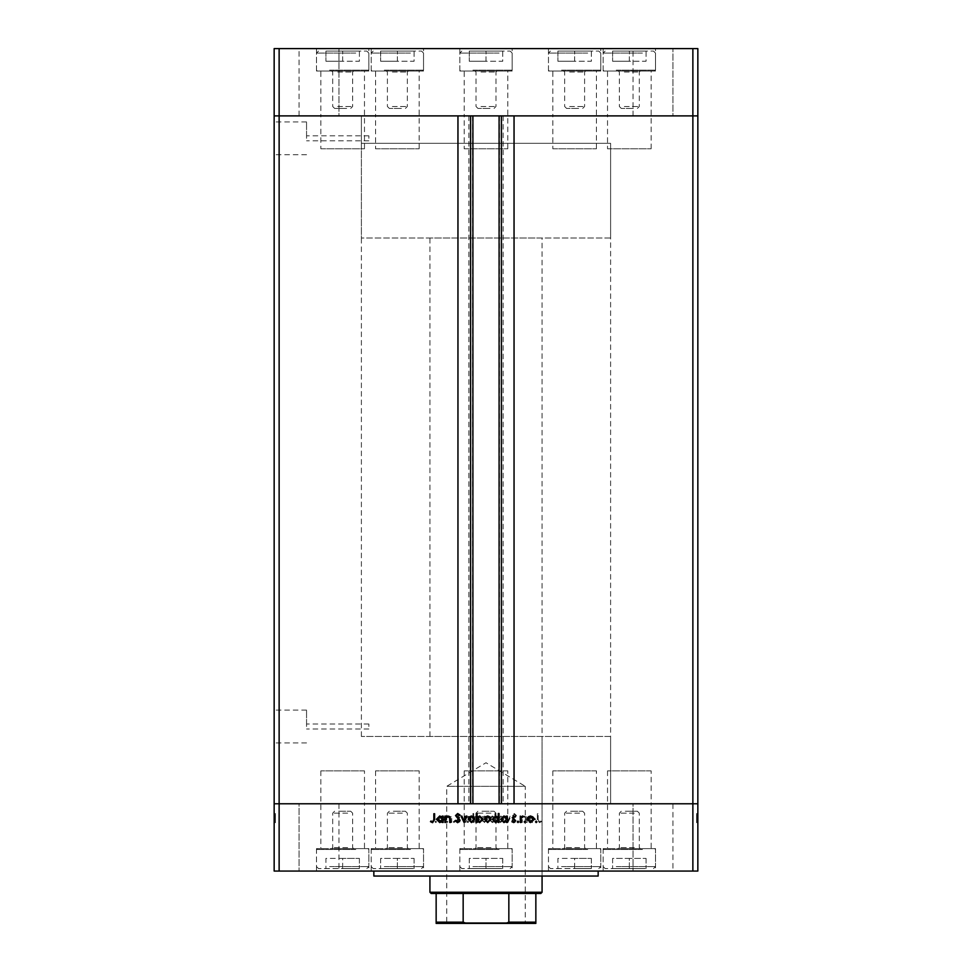 <?xml version="1.0" encoding="UTF-8"?>
<svg xmlns="http://www.w3.org/2000/svg" width="972" height="972" viewBox="0 0 972 972"><rect width="100%" height="100%" fill="white"/><g stroke="black" fill="none" stroke-linecap="round" stroke-linejoin="round"><path stroke-width="0.73" stroke-dasharray="4.86 3.65" d="M320.857 148.789L364.476 148.789L320.857 148.789L320.857 115.887L364.476 115.887L320.857 115.887L320.857 71.029L364.476 71.029L320.857 71.029M364.476 148.789L364.476 71.029M464.191 148.789L507.809 148.789L464.191 148.789L464.191 115.887L507.809 115.887L464.191 115.887L464.191 71.029L507.809 71.029L464.191 71.029M507.809 148.789L507.809 71.029M607.524 148.789L651.143 148.789L607.524 148.789L607.524 115.887L651.143 115.887L607.524 115.887L607.524 71.029L651.143 71.029L607.524 71.029M651.143 148.789L651.143 71.029M552.825 148.789L596.431 148.789L552.825 148.789L552.825 115.887L596.431 115.887L552.825 115.887L552.825 71.029L596.431 71.029L552.825 71.029M596.431 148.789L596.431 71.029M375.569 148.789L419.175 148.789L375.569 148.789L375.569 115.887L419.175 115.887L375.569 115.887L375.569 71.029L419.175 71.029L375.569 71.029M419.175 148.789L419.175 71.029M364.476 770.869L320.857 770.869L364.476 770.869L364.476 803.771L320.857 803.771L364.476 803.771L364.476 848.629L320.857 848.629L364.476 848.629M320.857 770.869L320.857 848.629M507.809 770.869L464.191 770.869L507.809 770.869L507.809 803.771L464.191 803.771L507.809 803.771L507.809 848.629L464.191 848.629L507.809 848.629M464.191 770.869L464.191 848.629M651.143 770.869L607.524 770.869L651.143 770.869L651.143 803.771L607.524 803.771L651.143 803.771L651.143 848.629L607.524 848.629L651.143 848.629M607.524 770.869L607.524 848.629M596.431 770.869L552.825 770.869L596.431 770.869L596.431 803.771L552.825 803.771L596.431 803.771L596.431 848.629L552.825 848.629L596.431 848.629M552.825 770.869L552.825 848.629M419.175 770.869L375.569 770.869L419.175 770.869L419.175 803.771L375.569 803.771L419.175 803.771L419.175 848.629L375.569 848.629L419.175 848.629M375.569 770.869L375.569 848.629M306.557 726.509L306.557 710.107L306.557 726.509M368.862 726.509L368.862 724.019L368.862 726.509M306.557 138.328L306.557 121.925L306.557 138.328M368.862 138.328L368.862 135.825L368.862 138.328M274.153 138.328L274.153 121.925L274.153 138.328M274.153 726.509L274.153 710.107L274.153 726.509M472.914 115.887L514.042 115.887L514.042 803.771L457.958 803.771L457.958 115.887L472.914 115.887M361.39 736.472L361.39 115.887L610.61 115.887L361.39 115.887L610.61 115.887L361.39 115.887L361.39 143.309L610.61 143.309L361.39 143.309L610.61 143.309L610.61 803.771L361.39 803.771L610.61 803.771L361.39 803.771L610.61 803.771L610.61 736.472L361.39 736.472L610.61 736.472M279.134 48.6L279.134 803.771L274.153 803.771L692.866 803.771L692.866 115.887L279.134 115.887L692.866 115.887L692.866 48.6L274.153 48.6L274.153 115.887L279.134 115.887L274.153 115.887L274.153 871.058L697.847 871.058L697.847 803.771L692.866 803.771L692.866 871.058M279.134 871.058L279.134 803.771L697.847 803.771L697.847 115.887L692.866 115.887L697.847 115.887L697.847 48.6L692.866 48.6M503.132 115.887L503.132 803.771M468.868 115.887L468.868 803.771M607.524 115.887L651.143 115.887L607.524 115.887M464.191 115.887L507.809 115.887L464.191 115.887M320.857 115.887L364.476 115.887L320.857 115.887M375.569 115.887L419.175 115.887L375.569 115.887M552.825 115.887L596.431 115.887L552.825 115.887M655.505 48.6L603.162 48.6L655.505 48.6L655.505 71.029L603.162 71.029L655.505 71.029M603.162 48.6L603.162 71.029M512.171 48.6L459.829 48.6L512.171 48.6L512.171 71.029L459.829 71.029L512.171 71.029M459.829 48.6L459.829 71.029M368.838 48.6L316.495 48.6L368.838 48.6L368.838 71.029L316.495 71.029L368.838 71.029M316.495 48.6L316.495 71.029M423.537 48.6L371.207 48.6L423.537 48.6L423.537 71.029L371.207 71.029L423.537 71.029M371.207 48.6L371.207 71.029M600.793 48.6L548.463 48.6L600.793 48.6L600.793 71.029L548.463 71.029L600.793 71.029M548.463 48.6L548.463 71.029M299.072 115.887L299.072 48.6L338.949 48.6L299.072 48.6L338.949 48.6L299.072 48.6L299.072 115.887L338.949 115.887L338.949 48.6L338.949 115.887L299.072 115.887M633.051 115.887L633.051 48.6L672.928 48.6L633.051 48.6L672.928 48.6L633.051 48.6L633.051 115.887L672.928 115.887L672.928 48.6L672.928 115.887L633.051 115.887M542.072 736.472L429.928 736.472L542.072 736.472L542.072 876.051L429.928 876.051L542.072 876.051L542.072 238.019L429.928 238.019L542.072 238.019M429.928 736.472L429.928 238.019M598.157 871.058L373.843 871.058L598.157 871.058M364.476 803.771L320.857 803.771L364.476 803.771M507.809 803.771L464.191 803.771L507.809 803.771M651.143 803.771L607.524 803.771L651.143 803.771M596.431 803.771L552.825 803.771L596.431 803.771M419.175 803.771L375.569 803.771L419.175 803.771M368.838 848.629L316.495 848.629L368.838 848.629L368.838 871.058L316.495 871.058L368.838 871.058M316.495 848.629L316.495 871.058M512.171 848.629L459.829 848.629L512.171 848.629L512.171 871.058L459.829 871.058L512.171 871.058M459.829 848.629L459.829 871.058M655.505 848.629L603.162 848.629L655.505 848.629L655.505 871.058L603.162 871.058L655.505 871.058M603.162 848.629L603.162 871.058M600.793 848.629L548.463 848.629L600.793 848.629L600.793 871.058L548.463 871.058L600.793 871.058M548.463 848.629L548.463 871.058M423.537 848.629L371.207 848.629L423.537 848.629L423.537 871.058L371.207 871.058L423.537 871.058M371.207 848.629L371.207 871.058M672.928 803.771L672.928 871.058L633.051 871.058L672.928 871.058L633.051 871.058L672.928 871.058L672.928 803.771L633.051 803.771L633.051 871.058L633.051 803.771L672.928 803.771M338.949 803.771L338.949 871.058L299.072 871.058L338.949 871.058L299.072 871.058L338.949 871.058L338.949 803.771L299.072 803.771L299.072 871.058L299.072 803.771L338.949 803.771M275.404 816.188L275.404 822.458L274.153 822.458L274.153 815.97L274.153 822.689L274.153 813.515L274.153 822.579L274.153 813.515L274.153 822.579L274.153 815.97L274.153 822.458L275.404 822.458L275.404 816.091L274.153 816.091L275.404 816.091L275.404 817.027L274.153 817.027L275.404 817.027L275.404 815.97L274.153 815.97L275.404 815.97L275.404 819.287L274.153 819.287L274.153 816.759L274.153 821.79L274.153 813.734L274.153 822.689L274.153 816.759L274.153 821.79L274.153 816.759L274.153 821.79L274.153 816.759L274.153 821.79L274.153 816.759L274.153 821.79L274.153 816.759L274.153 821.79L274.153 819.287L275.404 819.287L275.404 822.579L274.153 822.579L275.404 822.579L275.404 821.85L274.153 821.85L275.404 821.85L275.404 821.121L274.153 821.121L275.404 821.121L275.404 822.579L275.404 817.027L274.153 817.027L275.404 817.027L275.404 815.97L274.153 816.188M696.596 816.188L696.596 822.458L697.847 822.458L697.847 815.97L697.847 822.689L697.847 813.515L697.847 822.579L697.847 813.515L697.847 822.579L697.847 815.97L697.847 822.458L696.596 822.458L696.596 816.091L697.847 816.091L696.596 816.091L696.596 817.027L697.847 817.027L696.596 817.027L696.596 815.97L697.847 815.97L696.596 815.97L696.596 819.287L697.847 819.287L697.847 816.759L697.847 821.79L697.847 813.734L697.847 822.689L697.847 816.759L697.847 821.79L697.847 816.759L697.847 821.79L697.847 816.759L697.847 821.79L697.847 816.759L697.847 821.79L697.847 816.759L697.847 821.79L697.847 819.287L696.596 819.287L696.596 822.579L697.847 822.579L696.596 822.579L696.596 821.85L697.847 821.85L696.596 821.85L696.596 821.121L697.847 821.121L696.596 821.121L696.596 822.579L696.596 817.027L697.847 817.027L696.596 817.027L696.596 815.97L697.847 816.188M526.314 822.458L527.091 822.458L527.091 816.091L526.314 816.091L526.314 817.233L523.884 815.97L521.502 819.202L521.502 822.458L522.28 822.458L522.377 818.011L524.017 816.759L526.192 818.448L526.314 822.458L527.091 822.458L527.091 816.091L526.314 816.091L526.314 817.233L523.884 815.97L521.502 819.202L521.502 822.458L522.28 822.458L522.377 818.011L524.017 816.759L526.192 818.448L526.314 822.458M511.88 820.319L514.37 822.689L517.031 820.781L516.29 820.332L514.37 821.79L512.669 820.307L516.472 815.557L514.322 813.515L511.989 814.986L512.706 815.532L514.407 814.414L515.682 815.508L511.88 820.319L514.37 822.689L517.031 820.781L516.29 820.332L514.37 821.79L512.669 820.307L516.472 815.557L514.322 813.515L511.989 814.986L512.706 815.532L514.407 814.414L515.682 815.508L511.88 820.319M507.967 822.458L510.993 816.091L510.142 816.091L508.028 820.733L505.902 816.091L505.063 816.091L507.967 822.458L510.993 816.091L510.142 816.091L508.028 820.733L505.902 816.091L505.063 816.091L507.967 822.458M503.824 819.287L502.961 817.027L500.531 815.97L498.101 817.027L497.227 819.287L500.531 822.579L503.824 819.287L502.961 817.027L500.531 815.97L498.101 817.027L497.227 819.287L500.531 822.579L503.824 819.287M487.616 819.287L486.741 817.027L484.311 815.97L481.893 817.027L481.019 819.287L484.311 822.579L487.616 819.287L486.741 817.027L484.311 815.97L481.893 817.027L481.019 819.287L484.311 822.579L487.616 819.287M465.467 817.27L465.467 816.091L464.689 816.091L464.689 822.458L465.467 822.458L465.467 821.364L468.079 822.579L471.396 819.262L468.054 815.97L465.467 817.27L465.467 816.091L464.689 816.091L464.689 822.458L465.467 822.458L465.467 821.364L468.079 822.579L471.396 819.262L468.054 815.97L465.467 817.27M435.784 822.579L436.501 821.85L435.784 821.121L435.055 821.85L435.784 822.579L436.501 821.85L435.784 821.121L435.055 821.85L435.784 822.579M444.775 819.287L443.912 817.027L441.482 815.97L439.052 817.027L438.178 819.287L441.482 822.579L444.775 819.287L443.912 817.027L441.482 815.97L439.052 817.027L438.178 819.287L441.482 822.579L444.775 819.287M447.071 822.579L447.8 821.85L447.071 821.121L446.342 821.85L447.071 822.579L447.8 821.85L447.071 821.121L446.342 821.85L447.071 822.579M450.935 822.458L451.713 822.458L451.713 816.091L450.935 817.027L449.38 815.97L449.125 816.869L450.789 818.132L450.935 822.458L451.713 822.458L451.713 816.091L450.935 817.027L448.7 816.188L450.789 818.132L450.935 822.458M454.009 822.579L454.738 821.85L454.009 821.121L453.28 821.85L454.009 822.579L454.738 821.85L454.009 821.121L453.28 821.85L454.009 822.579M459.768 817.646L458.152 815.97L456.524 816.881L458.978 817.61L456.415 820.733L458.286 822.579L460.108 821.705L458.322 821.79L457.192 820.769L459.768 817.646L458.152 815.97L456.524 816.881L458.978 817.61L456.415 820.733L458.286 822.579L460.108 821.705L458.322 821.79L457.192 820.769L459.768 817.646M473.741 817.318L473.741 813.515L472.963 813.515L472.963 822.458L473.741 822.458L473.741 821.364L476.353 822.579L479.67 819.262L476.329 815.97L473.741 817.318L473.741 813.515L472.963 813.515L472.963 822.458L473.741 822.458L473.741 821.364L476.353 822.579L479.67 819.262L476.329 815.97L473.741 817.318M494.882 821.279L494.882 822.458L495.671 822.458L495.671 813.515L494.882 813.515L494.882 817.245L492.282 815.97L488.952 819.287L492.306 822.579L494.882 821.279L494.882 822.458L495.671 822.458L495.671 813.515L494.882 813.515L494.882 817.245L492.282 815.97L488.952 819.287L492.306 822.579L494.882 821.279M529.667 817.27L529.667 816.091L528.877 816.091L528.877 822.458L529.667 822.458L529.667 821.364L532.267 822.579L535.596 819.262L532.243 815.97L529.667 817.27L529.667 816.091L528.877 816.091L528.877 822.458L529.667 822.458L529.667 821.364L532.267 822.579L535.596 819.262L532.243 815.97L529.667 817.27M539.375 821.79L538.16 819.542L538.16 813.734L537.382 813.734L537.382 819.627L539.411 822.689L541.513 821.68L541.052 821.012L539.375 821.79L538.16 819.542L538.16 813.734L537.382 813.734L537.382 819.627L539.411 822.689L541.513 821.68L541.052 821.012L539.375 821.79M373.843 876.051L598.157 876.051M441.482 821.79L438.967 819.299L441.482 816.759L443.997 819.299L441.482 821.79L438.967 819.299L441.482 816.759L443.997 819.299L441.482 821.79M468.042 821.79L465.467 819.287L468.042 816.759L470.618 819.262L468.042 821.79L465.467 819.287L468.042 816.759L470.618 819.262L468.042 821.79M476.316 821.79L473.741 819.287L476.316 816.759L478.892 819.262L476.316 821.79L473.741 819.287L476.316 816.759L478.892 819.262L476.316 821.79M484.311 821.79L481.796 819.299L484.311 816.759L486.826 819.299L484.311 821.79L481.796 819.299L484.311 816.759L486.826 819.299L484.311 821.79M492.306 816.759L494.882 819.262L492.318 821.79L489.742 819.287L492.306 816.759L494.882 819.262L492.318 821.79L489.742 819.287L492.306 816.759M500.531 821.79L498.016 819.299L500.531 816.759L503.046 819.299L500.531 821.79L498.016 819.299L500.531 816.759L503.046 819.299L500.531 821.79M532.243 821.79L529.667 819.287L532.231 816.759L534.807 819.262L532.243 821.79L529.667 819.287L532.231 816.759L534.807 819.262L532.243 821.79M535.499 821.85L536.216 821.121L536.945 821.85L536.216 822.579L535.499 821.85M528.088 817.027L530.518 815.97L532.948 817.027L533.822 819.287L530.518 822.579L527.225 819.287L528.088 817.027M530.518 821.79L533.033 819.299L530.518 816.759L528.003 819.299L530.518 821.79M524.2 821.85L524.929 821.121L525.658 821.85L524.929 822.579L524.2 821.85M520.287 822.458L520.287 816.091L521.065 817.027L523.301 816.188L521.211 818.132L521.065 822.458L520.287 822.458M517.262 821.85L517.991 821.121L518.72 821.85L517.991 822.579L517.262 821.85M513.848 815.97L515.476 816.881L513.848 816.759L513.228 818.193L515.585 820.733L513.714 822.579L511.892 821.705L513.678 821.79L514.808 820.769L512.232 817.646L513.848 815.97M506.534 816.091L507.311 816.091L507.311 822.458L506.534 822.458L506.534 821.364L503.921 822.579L500.604 819.262L503.946 815.97L506.534 817.27L506.534 816.091M503.958 821.79L506.534 819.287L503.958 816.759L501.382 819.262L503.958 821.79M498.259 813.515L499.037 813.515L499.037 822.458L498.259 822.458L498.259 821.364L495.647 822.579L492.33 819.262L495.671 815.97L498.259 817.318L498.259 813.515M495.684 821.79L498.259 819.287L495.684 816.759L493.108 819.262L495.684 821.79M485.259 817.027L487.689 815.97L490.107 817.027L490.982 819.287L487.689 822.579L484.384 819.287L485.259 817.027M487.689 821.79L490.204 819.299L487.689 816.759L485.174 819.299L487.689 821.79M477.118 822.458L476.329 822.458L476.329 813.515L477.118 813.515L477.118 817.245L479.718 815.97L483.048 819.287L479.694 822.579L477.118 821.279L477.118 822.458M479.694 816.759L477.118 819.262L479.682 821.79L482.258 819.287L479.694 816.759M469.039 817.027L471.469 815.97L473.899 817.027L474.773 819.287L471.469 822.579L468.176 819.287L469.039 817.027M471.469 821.79L473.984 819.299L471.469 816.759L468.954 819.299L471.469 821.79M463.923 822.458L461.007 816.091L461.858 816.091L463.972 820.733L466.098 816.091L466.937 816.091L463.923 822.458M457.63 822.689L454.969 820.781L455.71 820.332L457.63 821.79L459.331 820.307L455.528 815.557L457.678 813.515L460.011 814.986L459.294 815.532L457.593 814.414L456.318 815.508L460.12 820.319L457.63 822.689M444.909 822.458L444.909 816.091L445.686 816.091L445.686 817.233L448.116 815.97L450.498 819.202L450.498 822.458L449.72 822.458L449.623 818.011L447.983 816.759L445.808 818.448L445.686 822.458L444.909 822.458M442.333 816.091L443.123 816.091L443.123 822.458L442.333 822.458L442.333 821.364L439.733 822.579L436.404 819.262L439.757 815.97L442.333 817.27L442.333 816.091M439.757 821.79L442.333 819.287L439.769 816.759L437.193 819.262L439.757 821.79M433.84 819.542L433.84 813.734L434.618 813.734L434.618 819.627L432.589 822.689L430.487 821.68L430.948 821.012L432.625 821.79L433.84 819.542M696.596 817.428L696.596 822.579L696.596 819.262L697.847 819.299L696.596 819.299L697.847 819.262L696.596 819.287L696.596 815.97L697.847 815.97L696.596 815.97L696.596 816.881L697.847 816.881L696.596 817.428L697.847 817.428M696.596 818.631L696.596 822.579L696.596 816.759L697.847 816.759L696.596 816.759L697.847 816.759L696.596 816.759L696.596 821.79L697.847 821.79L696.596 821.79L696.596 820.769L697.847 820.769L696.596 820.781L697.847 820.161L696.596 820.161L697.847 819.505L696.596 819.542L696.596 818.631L697.847 818.631M696.596 821.85L697.847 821.85L696.596 821.85M696.596 817.318L696.596 822.579L697.847 822.579L696.596 822.579L697.847 822.579L696.596 822.579L697.847 822.579L696.596 822.579L696.596 819.262L697.847 819.262L696.596 819.262L696.596 815.97L697.847 815.97L696.596 815.97L696.596 817.318L697.847 817.318M696.596 816.869L697.847 816.869M696.596 818.132L697.847 818.132M696.596 821.121L697.847 821.121L696.596 821.121M696.596 817.61L697.847 817.61L696.596 817.646M696.596 818.193L697.847 818.193M696.596 818.849L697.847 818.849M696.596 819.748L697.847 819.748M696.596 820.733L697.847 820.733L696.596 820.733L696.596 816.091L697.847 816.091L696.596 816.091L697.847 816.091L696.596 816.091L696.596 820.733M696.596 821.012L696.596 813.515L696.596 822.689L696.596 820.332L696.596 822.689L696.596 821.68L697.847 821.705L696.596 821.012L697.847 821.012M696.596 822.458L697.847 822.458L696.596 822.458M696.596 821.364L697.847 821.364M696.596 817.27L697.847 817.27M696.596 821.79L697.847 821.79L696.596 821.79M696.596 813.515L697.847 813.515M696.596 819.287L697.847 819.287L696.596 819.262L697.847 819.299L696.596 819.299L697.847 819.299L696.596 819.262L696.596 816.759L697.847 816.759L696.596 816.759L697.847 816.759L696.596 816.759L697.847 816.759L696.596 816.759L696.596 819.262L697.847 819.287L696.596 819.262M696.596 817.027L697.847 817.027M696.596 815.97L697.847 815.97L696.596 815.97M696.596 822.579L697.847 822.579M696.596 821.279L697.847 821.279M696.596 816.091L697.847 816.091L696.596 816.091M696.596 822.689L697.847 822.689L696.596 822.689M696.596 820.332L697.847 820.332L696.596 820.319M696.596 819.457L697.847 819.457L696.596 819.469M696.596 815.557L697.847 815.557M696.596 814.986L697.847 814.986M696.596 814.414L696.596 815.508L697.847 815.532L696.596 815.508L696.596 814.414L697.847 814.414M696.596 816.638L697.847 816.638M696.596 817.513L697.847 817.513M696.596 817.233L697.847 817.233M696.596 818.011L697.847 818.011M696.596 818.448L697.847 818.448M696.596 813.734L697.847 813.734L696.596 813.734M696.596 821.668L697.847 821.668M275.404 817.428L275.404 822.579L275.404 819.262L274.153 819.299L275.404 819.299L274.153 819.262L275.404 819.287L275.404 815.97L274.153 815.97L275.404 815.97L275.404 816.881L274.153 816.881L275.404 817.428L274.153 817.428M275.404 818.631L275.404 822.579L275.404 816.759L274.153 816.759L275.404 816.759L274.153 816.759L275.404 816.759L275.404 821.79L274.153 821.79L275.404 821.79L275.404 820.769L274.153 820.769L275.404 820.781L274.153 820.161L275.404 820.161L274.153 819.505L275.404 819.542L275.404 818.631L274.153 818.631M275.404 821.85L274.153 821.85L275.404 821.85M275.404 817.318L275.404 822.579L274.153 822.579L275.404 822.579L274.153 822.579L275.404 822.579L274.153 822.579L275.404 822.579L275.404 819.262L274.153 819.262L275.404 819.262L275.404 815.97L274.153 815.97L275.404 815.97L275.404 817.318L274.153 817.318M275.404 816.869L274.153 816.869M275.404 818.132L274.153 818.132M275.404 821.121L274.153 821.121L275.404 821.121M275.404 817.61L274.153 817.61L275.404 817.646M275.404 818.193L274.153 818.193M275.404 818.849L274.153 818.849M275.404 819.748L274.153 819.748M275.404 820.733L274.153 820.733L275.404 820.733L275.404 816.091L274.153 816.091L275.404 816.091L274.153 816.091L275.404 816.091L275.404 820.733M275.404 821.012L275.404 813.515L275.404 822.689L275.404 820.332L275.404 822.689L275.404 821.68L274.153 821.705L275.404 821.012L274.153 821.012M275.404 822.458L274.153 822.458L275.404 822.458M275.404 821.364L274.153 821.364M275.404 817.27L274.153 817.27M275.404 821.79L274.153 821.79L275.404 821.79M275.404 813.515L274.153 813.515M275.404 819.287L274.153 819.287L275.404 819.262L274.153 819.299L275.404 819.299L274.153 819.299L275.404 819.262L275.404 816.759L274.153 816.759L275.404 816.759L274.153 816.759L275.404 816.759L274.153 816.759L275.404 816.759L275.404 819.262L274.153 819.287L275.404 819.262M275.404 817.027L274.153 817.027M275.404 815.97L274.153 815.97L275.404 815.97M275.404 822.579L274.153 822.579M275.404 821.279L274.153 821.279M275.404 816.091L274.153 816.091L275.404 816.091M275.404 822.689L274.153 822.689L275.404 822.689M275.404 820.332L274.153 820.332L275.404 820.319M275.404 819.457L274.153 819.457L275.404 819.469M275.404 815.557L274.153 815.557M275.404 814.986L274.153 814.986M275.404 814.414L275.404 815.508L274.153 815.532L275.404 815.508L275.404 814.414L274.153 814.414M275.404 816.638L274.153 816.638M275.404 817.513L274.153 817.513M275.404 817.233L274.153 817.233M275.404 818.011L274.153 818.011M275.404 818.448L274.153 818.448M275.404 813.734L274.153 813.734L275.404 813.734M275.404 821.668L274.153 821.668M446.002 923.4L446.743 922.647L525.257 922.647L525.257 786.324L446.743 786.324L525.257 786.324L486 762.741L446.743 786.324L446.743 922.647L525.257 922.647L525.998 923.4M610.61 238.019L361.39 238.019L361.39 143.309L610.61 143.309L610.61 238.019L361.39 238.019M431.167 893.487L540.833 893.487M542.072 892.247L429.928 892.247M535.851 893.487L535.851 922.149L508.842 922.149L505.659 923.4L535.851 923.4M436.149 893.487L436.149 922.149L463.158 922.149L466.341 923.4L505.659 923.4M463.158 893.487L463.158 922.149M508.842 893.487L508.842 922.149M436.149 923.4L466.341 923.4M391.886 848.629L408.337 848.629L391.886 848.629M393.344 811.243L405.421 811.243L393.344 811.243M402.359 813.163L387.403 813.163L402.359 813.163M384.705 848.629L422.699 848.629L384.705 848.629M410.451 849.479L371.207 849.479L410.451 849.479M409.455 868.567L373.199 868.567L409.455 868.567M397.378 868.567L380.647 868.567L414.096 868.567L397.378 868.567L397.378 858.398L380.647 858.398L380.647 868.567L380.647 858.398L414.096 858.398L397.378 858.398L397.378 868.567M414.096 858.398L414.096 868.567L414.096 858.398M569.142 848.629L585.594 848.629L569.142 848.629M570.6 811.243L582.678 811.243L570.6 811.243M579.616 813.163L564.659 813.163L579.616 813.163M561.962 848.629L599.955 848.629L561.962 848.629M587.708 849.479L548.463 849.479L587.708 849.479M586.711 868.567L550.456 868.567L586.711 868.567M574.622 868.567L591.353 868.567L574.622 868.567L574.622 858.398L557.904 858.398L557.904 868.567L557.904 858.398L591.353 858.398L574.622 858.398L574.622 868.567M591.353 858.398L591.353 868.567L591.353 858.398M337.187 848.629L353.626 848.629L337.187 848.629M338.645 811.243L350.71 811.243L338.645 811.243M347.648 813.163L332.691 813.163L347.648 813.163M330.006 848.629L367.987 848.629L330.006 848.629M355.752 849.479L316.495 849.479L355.752 849.479M354.756 868.567L318.488 868.567L354.756 868.567M342.666 868.567L359.397 868.567L342.666 868.567L342.666 858.398L325.936 858.398L325.936 868.567L325.936 858.398L359.397 858.398L342.666 858.398L342.666 868.567M359.397 858.398L359.397 868.567L359.397 858.398M480.52 848.629L496.971 848.629L480.52 848.629M481.978 811.243L494.055 811.243L481.978 811.243M490.982 813.163L476.025 813.163L490.982 813.163M473.34 848.629L511.321 848.629L473.34 848.629M499.086 849.479L459.829 849.479L499.086 849.479M498.089 868.567L461.822 868.567L498.089 868.567M486 868.567L469.269 868.567L502.731 868.567L486 868.567L486 858.398L469.269 858.398L469.269 868.567L469.269 858.398L502.731 858.398L486 858.398L486 868.567M502.731 858.398L502.731 868.567L502.731 858.398M623.854 848.629L640.305 848.629L623.854 848.629M625.312 811.243L637.389 811.243L625.312 811.243M634.315 813.163L619.371 813.163L634.315 813.163M616.673 848.629L654.654 848.629L616.673 848.629M642.419 849.479L603.162 849.479L642.419 849.479M641.423 868.567L605.155 868.567L641.423 868.567M629.334 868.567L612.603 868.567L646.064 868.567L629.334 868.567L629.334 858.398L612.603 858.398L612.603 868.567L612.603 858.398L646.064 858.398L629.334 858.398L629.334 868.567M646.064 858.398L646.064 868.567L646.064 858.398M402.858 71.029L386.406 71.029L402.858 71.029M401.4 108.414L389.322 108.414L401.4 108.414M392.384 106.495L407.341 106.495L392.384 106.495M410.038 71.029L372.045 71.029L410.038 71.029M384.292 70.178L423.537 70.178L384.292 70.178M385.289 51.091L421.544 51.091L385.289 51.091M380.647 51.091L397.378 51.091L380.647 51.091L380.647 61.26L380.647 51.091M414.096 51.091L397.378 51.091L414.096 51.091L414.096 61.26L380.647 61.26L397.378 61.26L397.378 51.091L397.378 61.26L414.096 61.26L414.096 51.091M580.114 71.029L563.663 71.029L580.114 71.029M578.656 108.414L566.579 108.414L578.656 108.414M569.641 106.495L584.597 106.495L569.641 106.495M587.295 71.029L549.302 71.029L587.295 71.029M561.549 70.178L600.793 70.178L561.549 70.178M562.545 51.091L598.801 51.091L562.545 51.091M557.904 51.091L574.622 51.091L557.904 51.091L557.904 61.26L557.904 51.091M591.353 51.091L574.622 51.091L591.353 51.091L591.353 61.26L557.904 61.26L574.622 61.26L574.622 51.091L574.622 61.26L591.353 61.26L591.353 51.091M634.813 71.029L618.374 71.029L634.813 71.029M633.355 108.414L621.29 108.414L633.355 108.414M624.352 106.495L639.309 106.495L624.352 106.495M641.994 71.029L604.013 71.029L641.994 71.029M616.248 70.178L655.505 70.178L616.248 70.178M617.244 51.091L653.512 51.091L617.244 51.091M612.603 51.091L629.334 51.091L612.603 51.091L612.603 61.26L612.603 51.091M646.064 51.091L629.334 51.091L646.064 51.091L646.064 61.26L612.603 61.26L629.334 61.26L629.334 51.091L629.334 61.26L646.064 61.26L646.064 51.091M491.48 71.029L475.029 71.029L491.48 71.029M490.022 108.414L477.945 108.414L490.022 108.414M481.019 106.495L495.975 106.495L481.019 106.495M498.66 71.029L460.679 71.029L498.66 71.029M472.914 70.178L512.171 70.178L472.914 70.178M473.911 51.091L510.178 51.091L473.911 51.091M469.269 51.091L486 51.091L469.269 51.091L469.269 61.26L469.269 51.091M502.731 51.091L486 51.091L502.731 51.091L502.731 61.26L469.269 61.26L486 61.26L486 51.091L486 61.26L502.731 61.26L502.731 51.091M348.146 71.029L331.695 71.029L348.146 71.029M346.688 108.414L334.611 108.414L346.688 108.414M337.685 106.495L352.629 106.495L337.685 106.495M355.327 71.029L317.346 71.029L355.327 71.029M329.581 70.178L368.838 70.178L329.581 70.178M330.577 51.091L366.845 51.091L330.577 51.091M325.936 51.091L342.666 51.091L325.936 51.091L325.936 61.26L325.936 51.091M359.397 51.091L342.666 51.091L359.397 51.091L359.397 61.26L325.936 61.26L342.666 61.26L342.666 51.091L342.666 61.26L359.397 61.26L359.397 51.091M472.599 115.887L472.599 803.771M499.401 115.887L499.401 803.771M696.596 818.059L697.847 818.059M696.596 819.202L697.847 819.202M696.596 819.627L697.847 819.627M275.404 818.059L274.153 818.059M275.404 819.202L274.153 819.202M275.404 819.627L274.153 819.627M402.359 847.633L387.403 847.633L402.359 847.633M384.292 866.574L423.537 866.574L384.292 866.574M579.616 847.633L564.659 847.633L579.616 847.633M561.549 866.574L600.793 866.574L561.549 866.574M347.648 847.633L332.691 847.633L347.648 847.633M329.581 866.574L368.838 866.574L329.581 866.574M490.982 847.633L476.025 847.633L490.982 847.633M472.914 866.574L512.171 866.574L472.914 866.574M634.315 847.633L619.371 847.633L634.315 847.633M616.248 866.574L655.505 866.574L616.248 866.574M392.384 72.025L407.341 72.025L392.384 72.025M410.451 53.083L371.207 53.083L410.451 53.083M569.641 72.025L584.597 72.025L569.641 72.025M587.708 53.083L548.463 53.083L587.708 53.083M624.352 72.025L639.309 72.025L624.352 72.025M642.419 53.083L603.162 53.083L642.419 53.083M481.019 72.025L495.975 72.025L481.019 72.025M499.086 53.083L459.829 53.083L499.086 53.083M337.685 72.025L352.629 72.025L337.685 72.025M355.752 53.083L316.495 53.083L355.752 53.083M368.862 724.019L306.557 724.019M368.862 135.825L306.557 135.825M306.557 121.925L274.153 121.925M306.557 710.107L274.153 710.107M306.557 742.912L274.153 742.912M306.557 154.718L274.153 154.718M368.862 140.819L306.557 140.819M368.862 729L306.557 729M405.421 811.243L407.341 813.163L407.341 847.633L408.337 848.629M389.322 811.243L387.403 813.163L387.403 847.633L386.406 848.629M372.045 848.629L371.207 849.479L371.207 866.574L373.199 868.567M422.699 848.629L423.537 849.479L423.537 866.574L421.544 868.567M582.678 811.243L584.597 813.163L584.597 847.633L585.594 848.629M566.579 811.243L564.659 813.163L564.659 847.633L563.663 848.629M549.302 848.629L548.463 849.479L548.463 866.574L550.456 868.567M599.955 848.629L600.793 849.479L600.793 866.574L598.801 868.567M350.71 811.243L352.629 813.163L352.629 847.633L353.626 848.629M334.611 811.243L332.691 813.163L332.691 847.633L331.695 848.629M317.346 848.629L316.495 849.479L316.495 866.574L318.488 868.567M367.987 848.629L368.838 849.479L368.838 866.574L366.845 868.567M494.055 811.243L495.975 813.163L495.975 847.633L496.971 848.629M477.945 811.243L476.025 813.163L476.025 847.633L475.029 848.629M460.679 848.629L459.829 849.479L459.829 866.574L461.822 868.567M511.321 848.629L512.171 849.479L512.171 866.574L510.178 868.567M637.389 811.243L639.309 813.163L639.309 847.633L640.305 848.629M621.29 811.243L619.371 813.163L619.371 847.633L618.374 848.629M604.013 848.629L603.162 849.479L603.162 866.574L605.155 868.567M654.654 848.629L655.505 849.479L655.505 866.574L653.512 868.567M405.421 108.414L407.341 106.495L407.341 72.025L408.337 71.029M389.322 108.414L387.403 106.495L387.403 72.025L386.406 71.029M372.045 71.029L371.207 70.178L371.207 53.083L373.199 51.091M422.699 71.029L423.537 70.178L423.537 53.083L421.544 51.091M582.678 108.414L584.597 106.495L584.597 72.025L585.594 71.029M566.579 108.414L564.659 106.495L564.659 72.025L563.663 71.029M549.302 71.029L548.463 70.178L548.463 53.083L550.456 51.091M599.955 71.029L600.793 70.178L600.793 53.083L598.801 51.091M637.389 108.414L639.309 106.495L639.309 72.025L640.305 71.029M621.29 108.414L619.371 106.495L619.371 72.025L618.374 71.029M604.013 71.029L603.162 70.178L603.162 53.083L605.155 51.091M654.654 71.029L655.505 70.178L655.505 53.083L653.512 51.091M494.055 108.414L495.975 106.495L495.975 72.025L496.971 71.029M477.945 108.414L476.025 106.495L476.025 72.025L475.029 71.029M460.679 71.029L459.829 70.178L459.829 53.083L461.822 51.091M511.321 71.029L512.171 70.178L512.171 53.083L510.178 51.091M350.71 108.414L352.629 106.495L352.629 72.025L353.626 71.029M334.611 108.414L332.691 106.495L332.691 72.025L331.695 71.029M317.346 71.029L316.495 70.178L316.495 53.083L318.488 51.091M367.987 71.029L368.838 70.178L368.838 53.083L366.845 51.091"/><path stroke-width="1.46" d="M472.914 115.887L472.914 803.771M692.866 871.058L697.847 871.058L697.847 803.771L279.134 803.771L457.958 803.771L457.958 115.887L274.153 115.887L692.866 115.887L514.042 115.887L514.042 803.771L697.847 803.771L697.847 48.6L274.153 48.6L274.153 871.058L692.866 871.058L692.866 115.887L697.847 115.887L692.866 115.887L692.866 48.6M279.134 871.058L279.134 803.771L274.153 803.771L279.134 803.771L279.134 48.6M598.157 871.058L598.157 876.051L373.843 876.051L373.843 871.058M445.686 822.458L444.909 822.458L444.909 816.091L445.686 816.091L445.686 817.233L448.116 815.97L450.498 819.202L450.498 822.458L449.72 822.458L449.623 818.011L447.983 816.759L445.808 818.448L445.686 822.458M460.12 820.319L457.63 822.689L454.969 820.781L455.71 820.332L457.63 821.79L459.331 820.307L455.528 815.557L457.678 813.515L460.011 814.986L459.294 815.532L457.593 814.414L456.318 815.508L460.12 820.319M464.033 822.458L461.007 816.091L461.858 816.091L463.972 820.733L466.098 816.091L466.937 816.091L464.033 822.458M468.176 819.287L469.039 817.027L471.469 815.97L473.899 817.027L474.773 819.287L471.469 822.579L468.176 819.287M484.384 819.287L485.259 817.027L487.689 815.97L490.107 817.027L490.982 819.287L487.689 822.579L484.384 819.287M506.534 817.27L506.534 816.091L507.311 816.091L507.311 822.458L506.534 822.458L506.534 821.364L503.921 822.579L500.604 819.262L503.946 815.97L506.534 817.27M536.216 822.579L535.499 821.85L536.216 821.121L536.945 821.85L536.216 822.579M527.225 819.287L528.088 817.027L530.518 815.97L532.948 817.027L533.822 819.287L530.518 822.579L527.225 819.287M524.929 822.579L524.2 821.85L524.929 821.121L525.658 821.85L524.929 822.579M521.065 822.458L520.287 822.458L520.287 816.091L521.065 817.027L522.62 815.97L522.875 816.869L521.211 818.132L521.065 822.458M517.991 822.579L517.262 821.85L517.991 821.121L518.72 821.85L517.991 822.579M512.232 817.646L513.848 815.97L515.476 816.881L513.022 817.61L515.585 820.733L513.714 822.579L511.892 821.705L513.678 821.79L514.808 820.769L512.232 817.646M498.259 817.318L498.259 813.515L499.037 813.515L499.037 822.458L498.259 822.458L498.259 821.364L495.647 822.579L492.33 819.262L495.671 815.97L498.259 817.318M477.118 821.279L477.118 822.458L476.329 822.458L476.329 813.515L477.118 813.515L477.118 817.245L479.718 815.97L483.048 819.287L479.694 822.579L477.118 821.279M442.333 817.27L442.333 816.091L443.123 816.091L443.123 822.458L442.333 822.458L442.333 821.364L439.733 822.579L436.404 819.262L439.757 815.97L442.333 817.27M432.625 821.79L433.84 819.542L433.84 813.734L434.618 813.734L434.618 819.627L432.589 822.689L430.487 821.68L430.948 821.012L432.625 821.79M533.033 819.299L530.518 816.759L528.003 819.299L530.518 821.79L533.033 819.299M506.534 819.287L503.958 816.759L501.382 819.262L503.958 821.79L506.534 819.287M498.259 819.287L495.684 816.759L493.108 819.262L495.684 821.79L498.259 819.287M490.204 819.299L487.689 816.759L485.174 819.299L487.689 821.79L490.204 819.299M477.118 819.262L479.682 821.79L482.258 819.287L479.694 816.759L477.118 819.262M473.984 819.299L471.469 816.759L468.954 819.299L471.469 821.79L473.984 819.299M442.333 819.287L439.769 816.759L437.193 819.262L439.757 821.79L442.333 819.287M525.998 923.4L446.002 923.4L525.998 923.4M542.072 892.247L540.833 893.487L431.167 893.487L429.928 892.247L542.072 892.247L542.072 876.051M429.928 892.247L429.928 876.051M535.851 923.4L535.851 922.149L535.851 923.4L436.149 923.4L436.149 922.149L436.149 923.4M535.851 893.487L535.851 922.149L508.842 922.149L505.659 923.4M508.842 893.487L508.842 922.149M463.158 893.487L463.158 922.149L466.341 923.4M436.149 893.487L436.149 922.149L463.158 922.149M501.406 115.887L501.406 803.771M470.594 115.887L470.594 803.771M499.086 115.887L499.086 803.771"/></g></svg>
